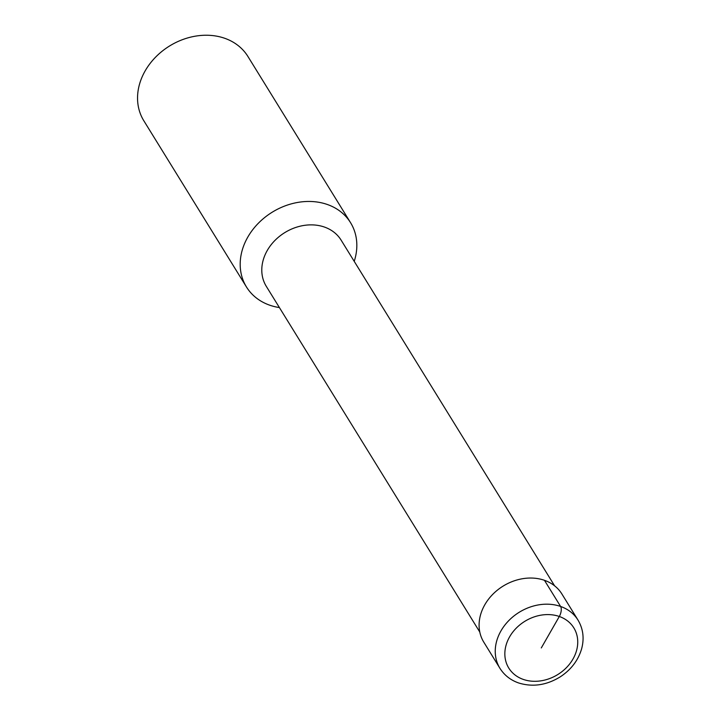 <?xml version="1.0" encoding="UTF-8"?>
<svg xmlns="http://www.w3.org/2000/svg" width="721" height="721" viewBox="0 0 721 721"><rect width="100%" height="100%" fill="white"/><g stroke="black" fill="none" stroke-linecap="round" stroke-linejoin="round"><path stroke-width="1.08" d="M479.789 632.038L266.292 286.336A43.963 35.996 -31.7 0 1 274.8 240.58A43.963 35.996 -31.7 0 1 324.423 227.052A43.963 35.996 148.3 0 1 341.114 240.129L554.611 585.84M354.218 261.353A61.168 50.082 148.3 0 0 350.559 222.69L247.916 56.472A61.168 50.082 148.3 0 0 224.7 38.276A61.168 50.082 -31.7 0 0 155.646 57.094A61.168 50.082 -31.7 0 0 143.821 120.758L246.465 286.976A61.168 50.082 -31.7 0 0 269.681 305.172A61.168 50.082 148.3 0 0 279.406 307.561M350.559 222.69A61.168 50.082 148.3 0 0 327.343 204.494A61.168 50.082 -31.7 0 0 258.298 223.303A61.168 50.082 -31.7 0 0 246.465 286.976M544.463 580.315L560.605 606.46A45.883 37.564 148.3 0 0 508.819 620.574A45.883 37.564 148.3 0 0 499.95 668.322L483.8 642.177A45.883 37.564 -31.7 0 1 492.668 594.428A45.883 37.564 -31.7 0 1 544.463 580.315A45.883 37.564 -31.7 0 1 561.875 593.96L578.017 620.105A45.883 37.564 148.3 0 0 560.605 606.46A7.643 3.659 109.3 0 1 559.307 616.482L541.291 647.945M559.307 616.482A38.231 31.3 148.3 0 0 509.603 636.859A38.231 31.3 148.3 0 0 523.275 679.407A38.231 31.3 148.3 0 0 572.979 659.039A38.231 31.3 148.3 0 0 559.307 616.482M499.95 668.322C504.294 675.189 510.45 680.047 518.435 682.895C532.486 687.302 546.383 685.31 560.136 676.92C571.005 669.809 578.161 660.454 581.613 648.864C584.398 638.445 583.199 628.856 578.017 620.105"/></g></svg>
